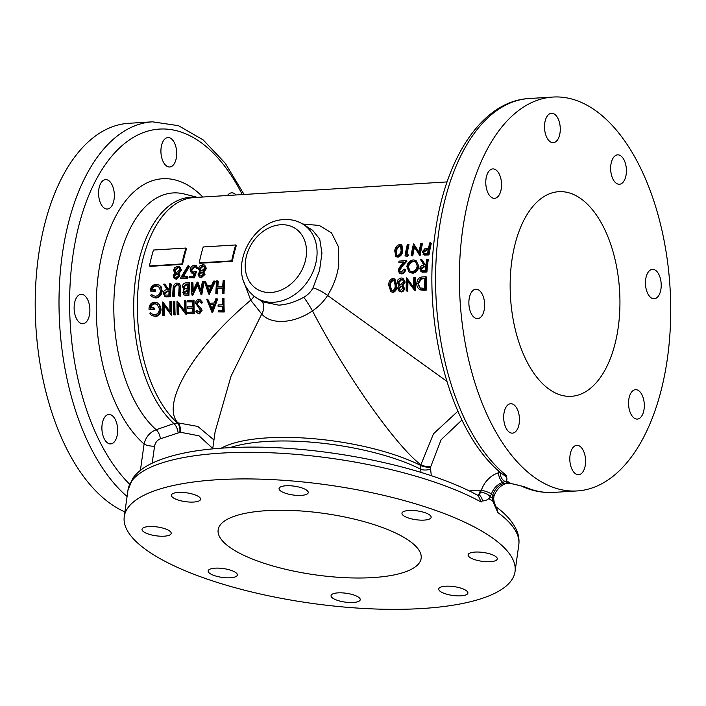 <?xml version="1.0" encoding="UTF-8"?>
<svg xmlns="http://www.w3.org/2000/svg" width="706" height="706" viewBox="0 0 706 706"><rect width="100%" height="100%" fill="white"/><g stroke="black" fill="none" stroke-linecap="round" stroke-linejoin="round"><path stroke-width="1.06" d="M475.032 552.083A14.738 4.457 -172 0 0 468.087 554.845A14.738 4.457 -172 0 0 475.279 559.832A14.738 4.457 -172 0 0 490.326 561.702A14.738 4.457 -172 0 0 497.271 558.949A14.738 4.457 -172 0 0 490.079 553.954A14.738 4.457 -172 0 0 475.032 552.083M445.671 586.218A14.738 4.457 -172 0 0 438.717 588.972A14.738 4.457 -172 0 0 445.91 593.958A14.738 4.457 -172 0 0 460.956 595.838A14.738 4.457 -172 0 0 467.901 593.075A14.738 4.457 -172 0 0 460.709 588.089A14.738 4.457 -172 0 0 445.671 586.218M338.006 592.872A14.738 4.457 -172 0 0 331.052 595.635A14.738 4.457 -172 0 0 338.245 600.621A14.738 4.457 -172 0 0 353.291 602.492A14.738 4.457 -172 0 0 360.236 599.738A14.738 4.457 -172 0 0 353.044 594.752A14.738 4.457 -172 0 0 338.006 592.872M215.109 568.162A14.738 4.457 -172 0 0 208.155 570.925A14.738 4.457 -172 0 0 215.348 575.911A14.738 4.457 -172 0 0 230.394 577.782A14.738 4.457 -172 0 0 237.34 575.028A14.738 4.457 -172 0 0 230.147 570.042A14.738 4.457 -172 0 0 215.109 568.162M148.966 526.561A14.738 4.457 -172 0 0 142.021 529.315A14.738 4.457 -172 0 0 149.213 534.31A14.738 4.457 -172 0 0 164.26 536.181A14.738 4.457 -172 0 0 171.205 533.418A14.738 4.457 -172 0 0 164.013 528.432A14.738 4.457 -172 0 0 148.966 526.561M178.336 492.426A14.738 4.457 -172 0 0 171.39 495.188A14.738 4.457 -172 0 0 178.583 500.175A14.738 4.457 -172 0 0 193.62 502.045A14.738 4.457 -172 0 0 200.575 499.292A14.738 4.457 -172 0 0 193.382 494.306A14.738 4.457 -172 0 0 178.336 492.426M286.001 485.772A14.738 4.457 -172 0 0 279.055 488.526A14.738 4.457 -172 0 0 286.248 493.512A14.738 4.457 -172 0 0 301.285 495.383A14.738 4.457 -172 0 0 308.24 492.629A14.738 4.457 -172 0 0 301.047 487.643A14.738 4.457 -172 0 0 286.001 485.772M408.898 510.482A14.738 4.457 -172 0 0 401.952 513.236A14.738 4.457 -172 0 0 409.145 518.222A14.738 4.457 -172 0 0 424.182 520.101A14.738 4.457 -172 0 0 431.137 517.339A14.738 4.457 -172 0 0 423.944 512.353A14.738 4.457 -172 0 0 408.898 510.482M161.162 147.483A14.738 7.854 -93.5 0 1 167.896 137.582A14.738 7.854 -93.5 0 1 176.456 157.103A14.738 7.854 -93.5 0 1 169.722 166.995A14.738 7.854 -93.5 0 1 161.162 147.483M227.491 195.491A14.738 7.854 -93.5 0 1 231.639 192.835A14.738 7.854 -93.5 0 1 236.069 194.962M102.141 424.377A14.738 7.854 -93.5 0 1 108.874 414.484A14.738 7.854 -93.5 0 1 117.425 433.996A14.738 7.854 -93.5 0 1 110.692 443.897A14.738 7.854 -93.5 0 1 102.141 424.377M74.359 304.215A14.738 7.854 -93.5 0 1 81.093 294.314A14.738 7.854 -93.5 0 1 89.644 313.826A14.738 7.854 -93.5 0 1 82.911 323.727A14.738 7.854 -93.5 0 1 74.359 304.215M98.805 189.517A14.738 7.854 -93.5 0 1 105.547 179.615A14.738 7.854 -93.5 0 1 114.098 199.136A14.738 7.854 -93.5 0 1 107.365 209.029A14.738 7.854 -93.5 0 1 98.805 189.517M644.066 409.189A14.738 7.854 86.5 0 0 635.515 389.668A14.738 7.854 86.5 0 0 628.781 399.57A14.738 7.854 86.5 0 0 637.333 419.082A14.738 7.854 86.5 0 0 644.066 409.189M585.345 464.848A14.738 7.854 86.5 0 0 576.793 445.327A14.738 7.854 86.5 0 0 570.06 455.229A14.738 7.854 86.5 0 0 578.611 474.741A14.738 7.854 86.5 0 0 585.345 464.848M519.21 423.238A14.738 7.854 86.5 0 0 510.659 403.726A14.738 7.854 86.5 0 0 503.925 413.619A14.738 7.854 86.5 0 0 512.477 433.14A14.738 7.854 86.5 0 0 519.21 423.238M484.404 308.743A14.738 7.854 86.5 0 0 475.844 289.222A14.738 7.854 86.5 0 0 469.111 299.123A14.738 7.854 86.5 0 0 477.671 318.635A14.738 7.854 86.5 0 0 484.404 308.743M501.313 188.423A14.738 7.854 86.5 0 0 492.762 168.91A14.738 7.854 86.5 0 0 486.019 178.803A14.738 7.854 86.5 0 0 494.579 198.324A14.738 7.854 86.5 0 0 501.313 188.423M560.034 132.763A14.738 7.854 86.5 0 0 551.483 113.251A14.738 7.854 86.5 0 0 544.75 123.144A14.738 7.854 86.5 0 0 553.301 142.665A14.738 7.854 86.5 0 0 560.034 132.763M626.169 174.373A14.738 7.854 86.5 0 0 617.618 154.852A14.738 7.854 86.5 0 0 610.884 164.754A14.738 7.854 86.5 0 0 619.436 184.266A14.738 7.854 86.5 0 0 626.169 174.373M660.975 288.869A14.738 7.854 86.5 0 0 652.423 269.357A14.738 7.854 86.5 0 0 645.69 279.249A14.738 7.854 86.5 0 0 654.241 298.77A14.738 7.854 86.5 0 0 660.975 288.869M200.036 273.866L202.11 272.569L201.448 272.154L199.374 273.443L199.048 274.299L199.71 274.722L200.036 273.866M199.366 268.571L200.275 270.619L201.607 270.919L204.793 268.121L204.043 266.197L202.516 265.88L199.366 268.571L200.027 268.986L203.178 266.294L202.516 265.88M199.974 271.704L198.386 268.651L199.639 266.144L202.746 264.671L204.652 265.041L205.764 268.095L203.107 271.51L204.316 273.972L200.751 277.29L199.18 276.911L198.077 274.325L199.71 271.536L200.372 271.96M199.048 274.299L199.71 275.79L200.954 276.037L203.346 274.016L202.578 272.419L201.448 272.154M203.107 271.51L203.928 272.022L206.426 268.518L204.652 265.041M193.982 273.778L194.247 272.975L191.291 272.922L190.135 269.577C190.744 266.983 192.244 265.509 194.644 265.174L196.171 265.5L197.353 268.306L196.383 268.359L195.588 266.683L194.362 266.383L191.097 269.56L191.873 271.739L193.294 272.048L195.774 271.28L193.832 277.405L189.393 277.679A119.155 63.505 -93.5 0 1 189.543 276.434L193.223 276.205L193.982 273.778M182.651 274.484L188.096 265.58L188.846 266.03L182.307 276.876L187.328 276.567A119.155 63.505 86.5 0 0 187.169 277.82L180.507 278.235L182.651 274.484M175.062 275.411L177.144 274.113L176.474 273.699L174.4 274.996L174.073 275.852L174.735 276.267L175.062 275.411M174.391 270.116L175.3 272.163L176.632 272.463L179.827 269.666L179.068 267.742L177.541 267.424L174.391 270.116L175.062 270.53L178.212 267.839L177.541 267.424M175.009 273.248L173.42 270.195L174.664 267.689L177.78 266.215L179.686 266.586L180.789 269.639L178.133 273.054L179.35 275.516L175.776 278.835L174.206 278.455L173.111 275.87L174.735 273.09L175.397 273.504M174.073 275.852L174.744 277.334L175.988 277.582L178.38 275.561L177.603 273.963L176.474 273.699M178.133 273.054L178.962 273.566L181.451 270.063L179.686 266.586M418.243 265.906C417.555 269.895 415.481 272.207 412.013 272.843L409.171 272.189L406.859 266.674C407.309 263.682 408.845 261.564 411.466 260.329L413.328 259.905L416.046 260.523L418.905 266.33L416.046 260.523M510.879 483.469L508.576 482.092L510.879 483.469L521.337 486.019M313.005 287.854L319.544 270.548L321.954 253.092L319.721 239.096L312.59 230.253L303.033 224.243A43.56 34.417 122.2 0 1 313.932 269.418A43.56 34.417 122.2 0 1 274.06 302.239A43.56 34.417 122.2 0 1 256.64 297.994L262.835 301.894L278.711 305.16C286.945 304.595 295.284 301.965 303.739 297.297C307.79 294.993 310.878 291.852 313.005 287.854A12.814 2.956 -150.1 0 1 327.602 295.443L446.774 381.266M212.762 448.486L199.039 435.823L180.365 432.231L160.377 438.797C157.2 440.129 155.267 442.574 154.579 446.157A7.687 2.33 8 0 1 144.095 444.048C145.701 437.093 149.734 432.319 156.176 429.742L173.905 423.582L177.912 422.859C160.35 404.053 193.373 348.402 250.701 300.2L243.314 280.361M422.011 608.528A197.318 59.736 -172 0 0 515.045 571.595A197.318 59.736 -172 0 0 418.72 504.799A197.318 59.736 -172 0 0 217.28 479.736A197.318 59.736 -172 0 0 124.247 516.668A197.318 59.736 -172 0 0 220.572 583.465A197.318 59.736 -172 0 0 422.011 608.528M496.283 507.076L497.792 512.485L492.77 501.048L492.814 494.756A15.373 12.152 122.2 0 1 504.172 483.178L510.297 483.178M469.058 490.917L481.395 490.202A7.687 1.368 18.7 0 1 491.491 493.918L489.32 498.877L488.746 498.595L493.256 501.428M488.746 498.595C486.858 500.245 484.722 501.013 482.357 500.907L481.157 502.019L478.289 495.656M124.918 511.912A197.318 105.15 -93.5 0 1 38.503 255.846A197.318 105.15 -93.5 0 1 128.677 123.303L152.487 121.829A197.318 105.15 -93.5 0 0 62.304 254.372A197.318 105.15 -93.5 0 0 127.089 496.512M462.686 229.6A197.318 105.15 86.5 0 0 577.234 490.935A197.318 105.15 86.5 0 0 667.408 358.392A197.318 105.15 86.5 0 0 552.86 97.057A197.318 105.15 86.5 0 0 462.686 229.6M506.837 475.844A197.318 105.15 86.5 0 1 438.876 231.074A197.318 105.15 86.5 0 1 529.059 98.531C482.366 100.976 445.31 157.676 435.249 232.512C421.314 324.531 451.558 435.514 503.281 474.75L506.837 475.844L506.211 476.603C507.146 478.156 507.199 479.506 506.37 480.627L508.576 482.092L506.37 480.627M521.116 485.984L521.619 486.055M266.471 510.676A102.502 31.029 -172 0 0 218.145 529.871A102.502 31.029 -172 0 0 268.174 564.571A102.502 31.029 -172 0 0 372.821 577.587A102.502 31.029 -172 0 0 421.147 558.393A102.502 31.029 -172 0 0 371.118 523.693A102.502 31.029 -172 0 0 266.471 510.676M618.227 327.452A102.502 54.627 86.5 0 0 558.72 191.688A102.502 54.627 86.5 0 0 511.868 260.54A102.502 54.627 86.5 0 0 571.375 396.304A102.502 54.627 86.5 0 0 618.227 327.452M174.214 278.455L176.438 279.258L180.012 275.931L178.794 273.469M182.978 277.299L189.508 266.444L188.846 266.03M191.291 272.922L192.932 273.293M196.383 268.359L198.015 268.721L196.171 265.5M192.244 271.925L191.767 269.983L195.032 266.797L195.8 266.886M189.393 277.679L194.494 277.829L196.436 271.704L195.774 271.28M199.18 276.911L201.413 277.705L204.987 274.387L203.769 271.925M302.636 223.996L319.368 225.47L331.564 232.945L338.298 246.482L338.748 265.279C337.159 276.055 333.435 286.106 327.602 295.443C323.701 301.594 318.653 306.739 312.458 310.878C294.031 323.63 271.122 325.025 261.741 314.02L231.021 376.21L215.092 431.895L212.7 448.892M181.919 263.938A119.155 63.505 -93.5 0 1 185.934 248.035L186.596 248.45A119.155 63.505 86.5 0 0 182.58 264.353L150.122 266.365L149.46 265.95L181.919 263.938L182.58 264.353M402.085 250.312C401.785 253.595 400.196 255.74 397.337 256.746L395.81 256.384L396.472 256.808L397.999 257.16C400.849 256.172 402.438 254.028 402.747 250.727L401.926 245.211L401.264 244.797L402.085 250.312L402.747 250.727M428.33 254.522L423.097 254.354L424.438 255.051L428.992 254.945A119.155 63.505 -93.5 0 1 431.34 243.261L430.678 242.838A119.155 63.505 86.5 0 0 428.33 254.522L428.992 254.945M419.249 255.087L420.114 255.493A119.155 63.505 -93.5 0 1 422.462 243.808L421.8 243.393A119.155 63.505 86.5 0 0 419.452 255.078L413.884 246.297A119.155 63.505 86.5 0 0 412.101 255.528L411.13 255.59A119.155 63.505 -93.5 0 1 413.478 243.905L418.923 252.589A119.155 63.505 -93.5 0 1 420.829 243.446L421.8 243.393M411.13 255.59L412.763 255.951A119.155 63.505 -93.5 0 1 414.44 247.224M419.02 252.077L413.698 243.888M405.023 255.969L407.689 256.26L408.536 255.007L407.865 254.584L407.027 255.846L405.023 255.969A119.155 63.505 -93.5 0 1 407.371 244.285L408.342 244.223A119.155 63.505 86.5 0 0 406.206 254.69L407.865 254.584M406.947 254.645A119.155 63.505 -93.5 0 1 409.003 244.638L408.342 244.223M231.7 260.858A119.155 63.505 -93.5 0 1 235.707 244.956L236.369 245.37A119.155 63.505 86.5 0 0 232.362 261.273L199.895 263.285L199.233 262.87L231.7 260.858L232.362 261.273M180.507 278.235L187.831 278.235A119.155 63.505 -93.5 0 1 187.99 276.99L187.328 276.567M222.355 293.122L223.987 293.484A119.155 63.505 -93.5 0 1 224.826 280.847L224.164 280.423A119.155 63.505 86.5 0 0 223.325 293.061L222.355 293.122A119.155 63.505 -93.5 0 1 222.611 287.88L217.06 288.224A119.155 63.505 86.5 0 0 216.804 293.467L215.833 293.528A119.155 63.505 -93.5 0 1 216.671 280.891L217.642 280.829A119.155 63.505 86.5 0 0 217.139 286.927L222.69 286.583A119.155 63.505 -93.5 0 1 223.184 280.485L224.164 280.423M215.833 293.528L217.474 293.881A119.155 63.505 -93.5 0 1 217.722 288.648L222.584 288.339M217.836 286.883A119.155 63.505 -93.5 0 1 218.304 281.244L217.642 280.829M207.432 285.895L205.517 281.579L206.77 285.48L211.676 285.18L213.662 281.076L215.392 281.429L209.285 294.393L208.623 293.97L204.458 281.641L205.517 281.579M151.861 290.14C152.62 287.58 154.155 286.212 156.485 286.018L158.382 286.283M150.131 291.075L155.382 291.207A119.155 63.505 -93.5 0 1 155.47 289.919L154.799 289.495A119.155 63.505 86.5 0 0 154.711 290.793L150.131 291.075C150.572 287.068 152.531 284.818 156.026 284.324L159.106 285.012L160.491 286.389L161.498 290.537C160.942 294.684 158.894 297.041 155.346 297.597L152.196 296.811L150.581 295.382L151.463 294.393L152.752 295.532L155.426 296.282C158.285 295.84 159.988 293.961 160.527 290.651L158.506 286.248L155.823 285.603C153.502 285.789 151.958 287.157 151.199 289.716L154.799 289.495M152.196 296.82L156.008 298.02C159.547 297.464 161.595 295.117 162.168 290.951L161.162 286.804L159.106 285.012M218.304 311.875L224.243 311.973A119.155 63.505 -93.5 0 1 224.005 298.656L223.343 298.241A119.155 63.505 86.5 0 0 223.581 311.549L218.304 311.875A119.155 63.505 -93.5 0 1 218.242 310.49L222.549 310.225A119.155 63.505 -93.5 0 1 222.416 306.086L218.11 306.36A119.155 63.505 -93.5 0 1 218.083 304.992L222.381 304.718A119.155 63.505 -93.5 0 1 222.372 298.303L223.343 298.241M218.11 306.36L222.425 306.545M210 303.739L207.749 299.203L209.338 303.315L214.245 303.015L215.895 298.7L217.624 299.053L212.594 312.696L211.924 312.273L206.69 299.273L207.749 299.203M150.616 308.257C151.128 305.601 152.567 304.154 154.914 303.942L156.847 304.215M148.992 309.263L154.243 309.396A119.155 63.505 -93.5 0 1 154.217 308.037L153.555 307.622A119.155 63.505 86.5 0 0 153.573 308.981L148.992 309.263C149.063 305.098 150.846 302.733 154.349 302.177L157.5 302.9L159.018 304.357L160.377 308.734C160.209 313.049 158.356 315.52 154.791 316.156L151.561 315.317L149.813 313.799L150.616 312.767L152.011 313.976L154.764 314.761C157.632 314.267 159.177 312.29 159.406 308.849L157.006 304.207L154.243 303.518C151.905 303.73 150.475 305.168 149.946 307.842L153.555 307.622M151.561 315.326L155.461 316.579C159.009 315.953 160.871 313.482 161.039 309.157L159.68 304.78L157.5 302.909M170.931 314.805L171.805 315.211A119.155 63.505 -93.5 0 1 171.567 301.903L170.896 301.488A119.155 63.505 86.5 0 0 171.143 314.797L163.527 304.736A119.155 63.505 86.5 0 0 163.783 315.255L162.812 315.308A119.155 63.505 -93.5 0 1 162.574 302L170.049 311.955A119.155 63.505 -93.5 0 1 169.925 301.541L170.896 301.488M162.812 315.308L164.454 315.67A119.155 63.505 -93.5 0 1 164.198 305.654M170.031 311.452L162.795 301.983M173.499 314.655L175.132 315.008A119.155 63.505 -93.5 0 1 174.894 301.7L174.232 301.277A119.155 63.505 86.5 0 0 174.47 314.594L173.499 314.655A119.155 63.505 -93.5 0 1 173.261 301.338L174.232 301.277M185.36 313.914L186.234 314.32A119.155 63.505 -93.5 0 1 185.996 301.012L185.325 300.588A119.155 63.505 86.5 0 0 185.563 313.905L177.956 303.836A119.155 63.505 86.5 0 0 178.212 314.355L177.241 314.417A119.155 63.505 -93.5 0 1 177.003 301.109L184.478 311.064A119.155 63.505 -93.5 0 1 184.354 300.65L185.325 300.588M177.241 314.417L178.883 314.779A119.155 63.505 -93.5 0 1 178.627 304.763M184.46 310.561L177.224 301.091M187.514 313.782L194.282 313.826A119.155 63.505 -93.5 0 1 194.035 300.509L193.373 300.094A119.155 63.505 86.5 0 0 193.612 313.411L187.514 313.782A119.155 63.505 -93.5 0 1 187.443 312.396L192.579 312.078A119.155 63.505 -93.5 0 1 192.447 307.94L187.311 308.257A119.155 63.505 -93.5 0 1 187.284 306.898L192.42 306.58A119.155 63.505 -93.5 0 1 192.394 301.497L187.258 301.815A119.155 63.505 -93.5 0 1 187.266 300.474L193.373 300.094M187.311 308.257L192.456 308.398M187.258 301.815L192.385 301.956M201.042 302.812L201.713 303.236L202.622 302.512L200.266 299.821L201.96 302.089L201.042 302.812L199.666 301.038L198.677 300.774L196.55 303.13L196.948 304.401L200.733 308.107L201.404 310.11L198.871 313.429L197.424 313.049L195.889 311.32L196.736 310.437L198.915 312.034L200.433 310.225L195.58 303.174C195.783 300.985 196.815 299.732 198.686 299.432L200.266 299.821M197.424 313.049L199.533 313.852L202.066 310.525L201.404 308.522L197.609 304.824L197.212 303.545L199.339 301.188L198.677 300.774M169.775 296.379L164.366 296.167L165.831 296.908L170.437 296.794A119.155 63.505 -93.5 0 1 171.276 284.156L170.614 283.741A119.155 63.505 86.5 0 0 169.775 296.379L170.437 296.794M169.043 290.042L164.877 284.094L168.372 289.619L169.166 289.575A119.155 63.505 -93.5 0 1 169.643 283.794L170.614 283.741M178.653 295.823L180.295 296.185A119.155 63.505 -93.5 0 1 180.71 288.498L180.718 285.868L179.448 283.865L178.777 283.45L180.056 285.445L180.039 288.074A119.155 63.505 86.5 0 0 179.624 295.77L178.653 295.823A119.155 63.505 -93.5 0 1 179.068 288.198L179.147 286.53L178.239 284.668L176.853 284.306L174.329 286.557L174.073 288.507A119.155 63.505 86.5 0 0 173.658 296.132L172.688 296.193A119.155 63.505 -93.5 0 1 173.102 288.507C173.129 285.498 174.4 283.671 176.915 283.035L178.786 283.45M172.688 296.193L174.329 296.555A119.155 63.505 -93.5 0 1 174.735 288.93L175 286.971L177.515 284.721L176.853 284.306M188.228 295.232L183.957 295.002L188.89 295.655A119.155 63.505 -93.5 0 1 189.729 283.018L189.058 282.594A119.155 63.505 86.5 0 0 188.228 295.232L188.89 295.655M200.945 294.446L201.757 294.861L204.016 282.135L203.346 281.712L201.086 294.437L197.115 284.324L191.882 295.011L191.282 282.462L192.253 282.4L192.614 291.384L197.195 282.091L200.663 290.907L202.375 281.773L203.346 281.712M191.882 295.011L192.694 295.417L197.777 284.739M193.188 290.166L192.923 282.815L192.253 282.4M200.813 289.981L198.086 282.497L197.415 282.082M426.918 272.066A119.155 63.505 -93.5 0 1 428.26 259.746L427.598 259.331A119.155 63.505 86.5 0 0 426.256 271.642L426.918 272.066L422.312 272.181L420.864 271.448L422.312 272.181M409.171 272.189L412.675 273.266C416.134 272.64 418.208 270.327 418.905 266.33M400.39 272.128L399.755 270.274L402.199 266.365L407.035 261.061L406.365 260.638L401.529 265.941L399.084 269.851L400.037 271.96L401.211 272.234L403.973 269.207L404.944 269.145C404.547 271.678 403.25 273.134 401.061 273.522L399.437 273.16L398.105 270.01L400.761 265.447L403.885 262.023L398.846 262.341A119.155 63.505 -93.5 0 1 399.014 261.096L406.365 260.638M399.437 273.16L401.723 273.946C403.903 273.557 405.2 272.101 405.615 269.56L404.944 269.145M398.846 262.341L403.435 262.517M396.119 284.95C396.401 288.569 395.183 290.943 392.448 292.055L390.842 291.649L393.11 292.478C395.837 291.375 397.063 289.001 396.781 285.365L394.972 279.223L394.31 278.808L396.119 284.95L396.781 285.365M426.274 290.087A119.155 63.505 -93.5 0 1 426.583 277.114L425.921 276.699A119.155 63.505 86.5 0 0 425.612 289.663L426.274 290.087L424.085 290.219L420.652 289.954L419.223 289.16L420.652 289.954M414.307 290.369L415.172 290.775A119.155 63.505 -93.5 0 1 415.49 277.802L414.819 277.387A119.155 63.505 86.5 0 0 414.51 290.351L407.336 280.564A119.155 63.505 86.5 0 0 407.159 290.81L406.188 290.872A119.155 63.505 -93.5 0 1 406.497 277.899L413.539 287.589A119.155 63.505 -93.5 0 1 413.848 277.449L414.819 277.387M406.188 290.872L407.821 291.225A119.155 63.505 -93.5 0 1 407.98 281.482M413.548 287.086L406.718 277.89M405.191 282.056L403.02 278.323L405.191 282.056L402.958 285.727L404.494 288.392C404.22 290.537 403.161 291.728 401.326 291.966L399.031 291.137L397.593 288.322L398.872 285.33L399.534 285.745M404.529 281.632L402.296 285.312L402.958 285.727M425.789 265.482L421.861 259.684L425.127 265.068L425.912 265.015A119.155 63.505 -93.5 0 1 426.627 259.384L427.598 259.331M489.32 498.877L492.77 501.048M482.357 500.907C482.004 495.586 477.98 496.212 480.504 492.47L481.395 490.202A23.06 18.224 122.2 0 1 498.418 472.843L498.551 471.626A7.687 2.33 -172 0 0 499.442 471.537M461.927 420.017L441.135 439.706L430.748 466.648A7.687 2.33 8 0 1 420.847 464.866C394.936 444.621 345.755 374.754 312.458 310.878A12.814 1.077 58.6 0 0 303.739 297.297M430.748 466.648L430.616 469.137A7.687 3.318 -5.9 0 1 420.652 469.208L420.847 464.866L433.475 433.802L457.859 411.236M261.714 301.188A12.814 9.716 132 0 1 261.741 314.02L250.701 300.2A12.814 4.924 -32 0 0 254.125 296.229M180.365 432.231A7.687 4.095 86.5 0 0 177.912 422.859L197.812 426.433L213.953 439.962M420.979 472.411L420.652 469.208A119.685 36.235 -172 0 0 229.882 447.675M506.855 481.015L502.84 482.339A15.373 12.152 -57.8 0 0 491.491 493.918M178.097 432.619A7.687 3.345 70.8 0 0 173.905 423.582A119.685 63.778 -93.5 0 1 135.693 277.661A119.685 63.778 -93.5 0 1 196.374 197.415M160.377 438.797A7.687 3.345 70.8 0 0 156.176 429.742A125.077 66.655 86.5 0 1 115.899 276.946A125.077 66.655 86.5 0 1 184.407 194.026L197.459 197.353M502.884 474.423L506.211 476.603M502.84 482.339A7.687 3.486 73.1 0 1 498.418 472.843L500.377 472.208M480.301 490.22A7.687 4.095 -93.5 0 1 477.494 495.224M500.369 472.34A7.687 5.877 75.9 0 0 505.293 481.527L507.526 482.93A7.687 1.853 -86.5 0 0 508.082 483.354L505.964 483.548C500.528 485.393 496.539 489.549 493.988 496.009L493.688 498.295C493.865 503.36 496.389 507.411 496.565 507.632L497.271 510.288M480.504 492.47A7.687 4.21 20.8 0 1 490.273 496.839L493.688 498.295M505.964 483.548A7.687 3.486 -106.9 0 1 504.172 483.178M493.988 496.009A7.687 1.368 -161.3 0 0 492.814 494.756M425.612 289.663L419.991 289.539C417.775 288.454 416.708 286.442 416.796 283.512C417.122 279.373 419.046 277.176 422.567 276.911L425.921 276.699M420.529 278.658L417.767 283.45L419.691 287.871L424.633 288.375A119.155 63.505 -93.5 0 1 424.88 278.067L420.529 278.658L421.2 279.082L424.862 278.526M420.026 288.057L418.429 283.874L421.2 279.082M417.767 283.45L418.429 283.874M414.51 290.351L415.172 290.775M407.159 290.81L407.821 291.225M399.164 285.506L397.169 282.197L398.105 279.488L401.052 277.917L403.02 278.323M402.296 285.312L404.494 288.392M403.832 287.977C403.558 290.113 402.499 291.304 400.664 291.552L401.326 291.966M400.664 291.552L399.031 291.137M398.563 288.313L399.225 288.728L401.37 286.415L400.708 286.001L398.563 288.313L399.428 289.919L400.708 290.192L402.861 288.022L401.873 286.292L400.708 286.001M398.149 282.109L398.811 282.532L401.635 279.638L400.973 279.223L398.149 282.109L399.322 284.333L400.708 284.668L403.558 281.659L402.552 279.567L400.973 279.223M399.667 284.509L398.811 282.532M392.448 292.055L393.11 292.478M390.842 291.649L388.768 285.4C388.591 281.791 389.924 279.461 392.774 278.429L394.31 278.808M391.662 290.59L390.4 285.762L390.912 282.497L393.33 280.15L392.668 279.735L390.25 282.073L390.912 282.497M390.25 282.073L389.738 285.348L390.4 285.762M389.738 285.348L391.309 290.413L392.404 290.704C394.495 289.742 395.413 287.845 395.148 285.012L393.754 280.017L392.668 279.735M426.256 271.642L421.65 271.757L419.743 268.73C420.299 266.312 421.694 265.121 423.927 265.138L420.661 259.755L421.861 259.684M420.714 268.668L421.429 270.31L425.383 270.424A119.155 63.505 -93.5 0 1 425.78 266.277L423.803 266.383L420.714 268.668L421.376 269.092L424.465 266.806L426.442 266.7M412.013 272.843L412.675 273.266M407.83 266.612L409.674 270.954L412.066 271.563C414.925 271.086 416.655 269.224 417.264 265.977L415.472 261.67L413.195 261.141C410.274 261.538 408.483 263.364 407.83 266.612L408.492 267.027C409.145 263.788 410.936 261.961 413.866 261.555L415.499 261.776M413.195 261.141L413.866 261.555M410.027 271.157L408.492 267.027M401.061 273.522L401.723 273.946M401.529 265.941L402.199 266.365M399.084 269.851L399.755 270.274M430.678 242.838L429.707 242.899A119.155 63.505 -93.5 0 0 428.533 248.238L424.968 248.644L422.232 251.76L424.438 255.051M424.138 253.428L423.865 252.113L427.068 249.95L428.957 249.853M423.203 251.698L423.768 253.277L427.571 253.366A119.155 63.505 -93.5 0 1 428.295 249.439L426.406 249.527L423.203 251.698L423.865 252.113M426.406 249.527L427.068 249.95M419.452 255.078L420.114 255.493M412.101 255.528L412.763 255.951M407.027 255.846L407.689 256.26M397.337 256.746L397.999 257.16M395.81 256.384L394.733 250.771C395.139 247.497 396.825 245.388 399.799 244.461L401.264 244.797M396.825 255.44L396.366 251.133L397.39 248.185L400.161 246.059L399.49 245.644L396.728 247.762L397.39 248.185M396.728 247.762L395.704 250.709L396.366 251.133M395.704 250.709L396.472 255.263L397.504 255.528C399.711 254.672 400.911 252.951 401.114 250.374L400.523 245.891L399.49 245.644M150.616 312.767L151.278 313.19M154.243 303.518L154.914 303.942M153.573 308.981L154.243 309.396M159.018 304.357L159.68 304.78M160.377 308.734L161.039 309.157M154.791 316.156L155.461 316.579M171.143 314.797L171.805 315.211M163.783 315.255L164.454 315.67M174.47 314.594L175.132 315.008M185.563 313.905L186.234 314.32M178.212 314.355L178.883 314.779M193.612 313.411L194.282 313.826M201.96 302.089L202.622 302.512M196.55 303.13L197.212 303.545M196.948 304.401L197.609 304.824M200.733 308.107L201.404 308.522M201.404 310.11L202.066 310.525M198.871 313.429L199.533 313.852M196.736 310.437L197.398 310.852M216.963 298.638L212.065 312.264L212.727 312.687M209.858 304.648L211.897 309.634L213.733 304.41L209.858 304.648L213.556 304.877M212.118 308.981L210.529 305.063M223.581 311.549L224.243 311.973M151.463 294.393L152.125 294.817M155.823 285.603L156.485 286.018M154.711 290.793L155.382 291.207M160.491 286.389L161.162 286.804M161.498 290.537L162.168 290.951M155.346 297.597L156.008 298.02M164.877 284.094L163.677 284.165L167.172 289.698C164.93 289.681 163.58 290.907 163.13 293.369L165.831 296.908M164.101 293.317L164.886 295.002L168.858 295.117A119.155 63.505 -93.5 0 1 169.078 290.872L167.101 290.978L164.101 293.317L164.763 293.731L167.763 291.393L169.74 291.287M179.624 295.77L180.295 296.185M174.329 286.557L175 286.971M173.658 296.132L174.329 296.555M180.056 285.445L180.718 285.868M183.957 295.002L182.819 292.399L184.222 289.619L183.534 289.292L184.195 289.707M184.222 289.619L182.369 286.53C182.801 284.218 184.054 282.965 186.137 282.779L189.058 282.594M183.789 292.319L184.442 293.793L187.311 293.978A119.155 63.505 -93.5 0 1 187.522 289.892L183.789 292.319L184.451 292.734L187.531 290.351M186.869 289.928L187.496 290.325M186.587 284.015L183.339 286.468L184.946 288.613L187.602 288.595A119.155 63.505 -93.5 0 1 187.972 283.936L186.587 284.015L187.928 284.394M183.339 286.468L184.001 286.892L187.249 284.439M184.204 288.322L184.946 288.613M201.086 294.437L201.757 294.861M192.023 295.002L192.694 295.417M214.73 281.006L208.755 293.961L209.426 294.384M207.185 286.742L208.808 291.472L211.05 286.504L207.185 286.742L210.829 286.971M209.091 290.81L207.846 287.157M223.325 293.061L223.987 293.484M217.06 288.224L217.722 288.648M216.804 293.467L217.474 293.881M180.789 269.639L181.451 270.063M179.35 275.516L180.012 275.931M175.776 278.835L176.438 279.258M175.653 272.339L175.062 270.53M187.169 277.82L187.831 278.235M197.353 268.306L198.015 268.721M194.362 266.383L195.032 266.797M191.097 269.56L191.767 269.983M193.832 277.405L194.494 277.829M205.764 268.095L206.426 268.518M204.316 273.972L204.987 274.387M200.751 277.29L201.413 277.705M200.628 270.795L200.027 268.986M235.707 244.956L203.24 246.959A119.155 63.505 86.5 0 0 199.233 262.87M185.934 248.035L153.467 250.039A119.155 63.505 86.5 0 0 149.46 265.95M523.473 486.31A197.318 105.15 86.5 0 0 553.425 492.409C542.411 493.044 531.583 490.864 520.949 485.86M271.095 292.469A35.874 28.346 -57.8 0 0 306.148 256.737A35.874 28.346 -57.8 0 0 280.609 224.755A35.874 28.346 -57.8 0 0 245.556 260.488A35.874 28.346 -57.8 0 0 271.095 292.469M242.273 194.582A189.632 101.055 86.5 0 0 143.847 132.393A189.632 101.055 86.5 0 0 72.789 256.472A189.632 101.055 86.5 0 0 129.577 484.131M447.092 181.91L193.788 197.583A119.155 63.505 86.5 0 0 139.329 277.617A119.155 63.505 86.5 0 0 177.356 422.894A7.687 4.095 86.5 0 1 179.809 432.266M140.397 470.399L144.095 444.048A139.92 74.571 -93.5 0 1 98.575 272.701A139.92 74.571 -93.5 0 1 202.825 197.018M481.157 502.019A197.318 59.736 -172 0 0 221.022 453.128A197.318 59.736 -172 0 0 127.989 490.07L124.247 516.668M495.815 506.679C505.999 514.056 512.962 521.99 516.713 530.488C518.725 535.227 519.413 540.055 518.778 544.988A197.318 59.736 -172 0 0 497.792 512.485M154.579 446.157L152.187 463.154M498.551 471.626L498.657 470.849M430.616 469.137L431.295 475.738M221.287 448.178A119.155 36.077 8 0 1 420.758 465.492A7.687 2.33 8 0 0 430.66 467.275M423.423 289.804L424.085 290.219M423.644 278.146L424.306 278.561M424.085 271.784L424.756 272.198M423.803 266.383L424.465 266.806M426.212 254.654L426.874 255.078M198.924 306.395L199.586 306.819M167.613 296.511L168.275 296.926M167.101 290.978L167.763 291.393M174.073 288.507L174.735 288.93M180.039 288.074L180.71 288.498M186.119 295.364L186.781 295.788M303.033 224.243C297.341 220.731 291.04 219.178 284.121 219.584C249.624 220.44 223.634 275.931 256.64 297.994M244.1 194.468L225.285 163.262L203.143 139.903L178.486 125.686L152.487 121.829M518.778 544.988L515.045 571.595M553.425 492.409L577.234 490.935M529.059 98.531L552.86 97.057M127.989 490.07L132.869 478.147C137.017 472.517 142.93 467.787 150.59 463.948C170.684 454.055 199.674 448.531 237.569 447.375C317.762 444.409 424.933 465.731 478.306 495.665M508.082 483.354C512.194 483.416 519.281 485.428 519.687 485.684M420.352 288.286L419.691 287.871M400.09 290.342L399.428 289.919M391.98 290.828L391.309 290.404M410.336 271.369L409.674 270.954M397.134 255.687L396.472 255.263M178.9 285.083L178.23 284.668M196.259 267.097L195.588 266.683"/></g></svg>
